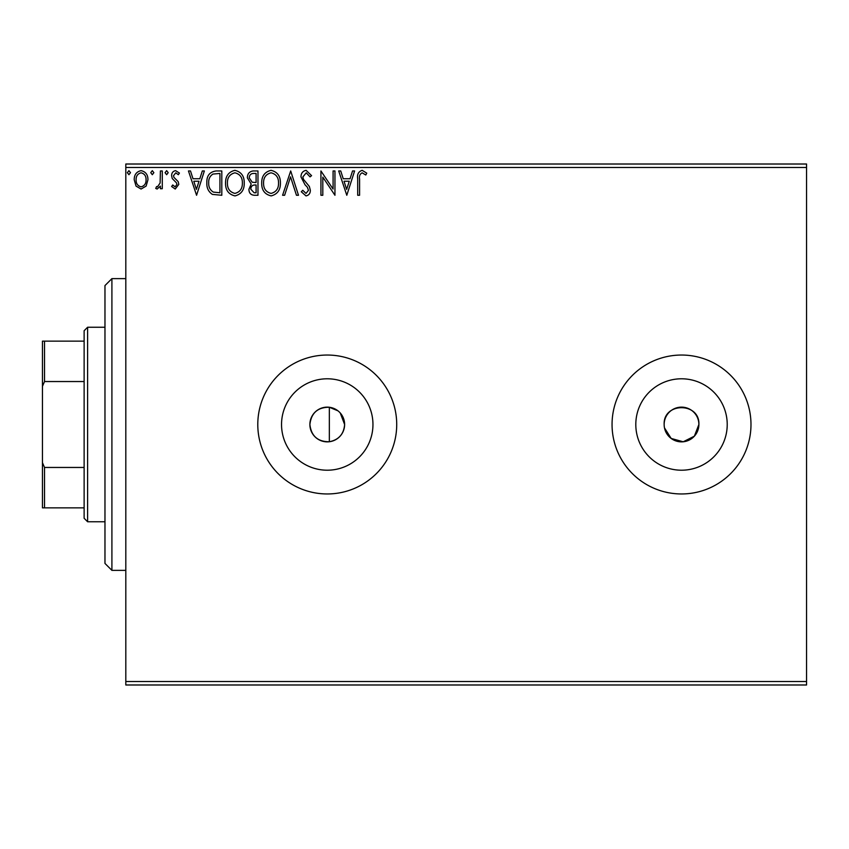 <?xml version="1.0" encoding="UTF-8"?>
<svg xmlns="http://www.w3.org/2000/svg" width="849" height="849" viewBox="0 0 849 849"><rect width="100%" height="100%" fill="white"/><g stroke="black" fill="none" stroke-linecap="round" stroke-linejoin="round"><path stroke-width="1.27" d="M337.966 410.831L329.338 407.255C317.728 407.223 311.243 412.964 309.885 424.5C311.233 436.025 317.717 441.777 329.338 441.745C338.751 439.856 343.845 434.104 344.62 424.5L340.247 412.975M309.885 424.5A17.362 17.362 0 0 0 327.247 441.862A17.362 17.362 0 0 0 344.62 424.5A17.362 17.362 0 0 0 327.247 407.138A17.362 17.362 0 0 0 309.885 424.5M664.151 424.5A17.362 17.362 0 0 0 681.514 441.862A17.362 17.362 0 0 0 698.886 424.5C699.958 402.097 663.08 402.086 664.151 424.5A17.362 17.362 0 0 1 681.514 407.138A17.362 17.362 0 0 1 698.886 424.5L694.376 436.174L683.212 441.788L671.166 438.445L664.48 427.885M281.539 424.5A45.708 45.708 0 0 0 327.247 470.208A45.708 45.708 0 0 0 372.955 424.5A45.708 45.708 0 0 0 327.247 378.792A45.708 45.708 0 0 0 281.539 424.5M635.805 424.5A45.708 45.708 0 0 0 681.514 470.208A45.708 45.708 0 0 0 727.222 424.5A45.708 45.708 0 0 0 681.514 378.792A45.708 45.708 0 0 0 635.805 424.5M612.055 424.5A69.459 69.459 0 0 0 681.514 493.959A69.459 69.459 0 0 0 750.983 424.5A69.459 69.459 0 0 0 681.514 355.041A69.459 69.459 0 0 0 612.055 424.5M257.788 424.5A69.459 69.459 0 0 0 327.247 493.959A69.459 69.459 0 0 0 396.716 424.5A69.459 69.459 0 0 0 327.247 355.041A69.459 69.459 0 0 0 257.788 424.5M806.55 684.984L125.811 684.984L125.811 681.514L806.55 681.514L806.55 684.984M146.124 186.09L141.072 189.04L136.042 186.111L134.227 179.797C134.174 174.756 136.456 171.7 141.072 170.649C145.699 171.7 147.981 174.745 147.938 179.797L146.124 186.09M162.276 170.957L162.276 188.722L160.408 188.722L160.408 186.111L157.15 189.04L155.728 188.425L156.619 186.536L157.458 186.854L160.111 183.023L160.408 170.957L162.276 170.957M175.234 189.04L171.625 186.504L172.718 184.986L175.117 186.854L176.921 184.466L176.475 182.853L172.241 178.523L171.625 175.775C171.604 172.92 172.92 171.211 175.573 170.649L179.415 173.047L178.343 174.703L175.775 172.825L173.493 175.69L173.939 177.377L178.194 181.633L178.799 184.371L175.234 189.04M216.155 170.957L221.812 170.957L221.812 195.27L212.346 194.389C208.398 191.651 206.562 187.799 206.848 182.811C206.572 175.785 209.671 171.838 216.155 170.957M257.969 170.957L257.969 195.27L254.53 195.27C250.826 195.079 248.959 193.073 248.927 189.242L251.208 184.074L247.367 177.855C247.388 173.843 249.309 171.54 253.108 170.957L257.969 170.957M290.698 170.957L298.487 195.27L296.45 195.27L290.538 176.825L284.627 195.27L282.59 195.27L290.698 170.957M333.084 170.957L334.952 170.957L334.952 195.27L322.8 177.133L322.8 195.27L320.933 195.27L320.933 170.957L333.084 189.051L333.084 170.957M359.583 179.097L359.583 195.27L357.705 195.27L357.705 178.852C356.962 174.438 358.448 171.594 362.152 170.331L366.747 173.143L365.802 175.011L362.173 172.825C359.88 174.024 359.01 176.114 359.583 179.097M125.811 167.486L125.811 164.016L806.55 164.016L806.55 167.486L125.811 167.486L125.811 681.514M806.55 167.486L806.55 681.514M346.795 195.27L338.698 170.957L340.736 170.957L343.229 178.746L350.053 178.746L352.558 170.957L354.595 170.957L346.795 195.27M306.118 170.331L311.572 175.647L310.055 176.879L306.245 172.825L302.849 176.953L303.464 179.33L309.376 186.515L310.331 190.218C310.363 193.37 308.919 195.259 305.99 195.896L301.289 191.778L302.753 190.282L306.011 193.402L308.463 190.325L307.327 187.183L305.024 184.764L300.981 176.91C301.013 173.27 302.722 171.073 306.118 170.331M280.403 183.002C280.541 189.943 277.464 194.241 271.171 195.896C264.739 194.4 261.588 190.134 261.704 183.119C261.588 176.178 264.697 171.912 271.033 170.331C277.368 171.859 280.499 176.083 280.403 183.002M244.247 183.002C244.385 189.943 241.307 194.241 235.014 195.896C228.583 194.4 225.431 190.134 225.547 183.119C225.431 176.178 228.54 171.912 234.876 170.331C241.212 171.859 244.342 176.083 244.247 183.002M196.565 195.27L188.457 170.957L190.494 170.957L192.988 178.746L199.823 178.746L202.317 170.957L204.354 170.957L196.565 195.27M168.198 172.676L166.637 174.703L165.077 172.676L166.637 170.649L168.198 172.676M153.86 172.676L152.3 174.703L150.74 172.676L152.3 170.649L153.86 172.676M130.481 172.676L128.921 174.703L127.361 172.676L128.921 170.649L130.481 172.676M344.025 181.24L346.647 189.401L349.257 181.24L344.025 181.24M263.572 183.129C263.487 188.69 265.992 192.107 271.086 193.402C276.169 192.054 278.652 188.595 278.536 183.013C278.631 177.483 276.148 174.087 271.086 172.825C265.96 174.087 263.455 177.515 263.572 183.129M254.159 192.776L256.09 192.776L256.09 184.986L255.146 184.986C252.344 184.965 250.89 186.377 250.795 189.2L254.159 192.776M255.146 182.493L256.09 182.493L256.09 173.451L253.957 173.451C250.986 173.408 249.415 174.873 249.235 177.855L252.174 182.206L255.146 182.493M227.415 183.129C227.33 188.69 229.835 192.107 234.929 193.402C240.012 192.054 242.496 188.595 242.379 183.013C242.474 177.483 239.991 174.087 234.929 172.825C229.803 174.087 227.299 177.515 227.415 183.129M219.933 192.776L219.933 173.451L212.929 174.066C209.883 176.093 208.483 179.012 208.716 182.811C208.472 186.907 210.011 189.996 213.332 192.097L219.933 192.776M193.795 181.24L196.406 189.401L199.016 181.24L193.795 181.24M136.095 179.776C136.01 183.543 137.676 185.91 141.083 186.854C144.489 185.91 146.145 183.554 146.07 179.776C146.155 176.019 144.489 173.695 141.083 172.825C137.676 173.705 136.01 176.019 136.095 179.776M111.909 570.369L104.968 563.428L104.968 285.572L111.909 278.631L111.909 570.369L125.811 570.369M329.338 407.255L329.338 441.745M87.606 521.753L84.125 518.272L84.125 330.728L87.606 327.247L87.606 521.753L104.968 521.753M84.125 381.541L44.53 381.541L42.45 386.306L42.45 341.139L44.53 341.139L44.53 381.541M84.125 507.861L42.45 507.861L42.45 386.306M42.45 462.694L44.53 467.459L44.53 507.861M84.125 467.459L44.53 467.459M84.125 341.139L44.53 341.139M111.909 278.631L125.811 278.631M87.606 327.247L104.968 327.247"/></g></svg>
